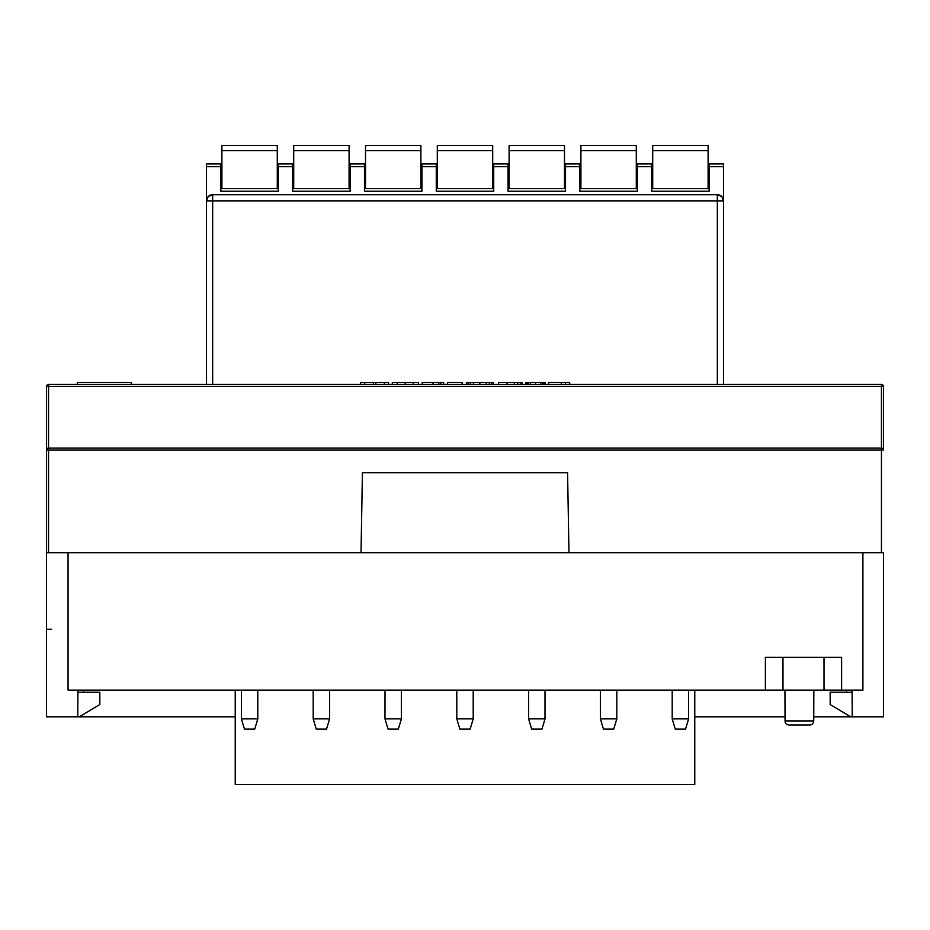 <?xml version="1.0" encoding="UTF-8"?>
<svg xmlns="http://www.w3.org/2000/svg" width="930" height="930" viewBox="0 0 930 930"><rect width="100%" height="100%" fill="white"/><g stroke="black" fill="none" stroke-linecap="round" stroke-linejoin="round"><path stroke-width="1.4" d="M77.911 690.153L77.771 716.821L46.5 716.821L46.5 552.699L48.546 552.699L46.5 552.699L46.5 450.132A2.046 2.046 0 0 1 48.546 448.074L48.546 450.108L46.5 450.132L46.5 386.531A2.046 2.046 0 0 1 46.756 385.555A2.046 2.046 0 0 0 46.5 386.531A2.046 2.046 0 0 1 48.546 384.485L881.454 384.485A2.046 2.046 0 0 1 883.5 386.531L881.454 386.496L881.454 384.485M883.5 386.531L883.454 449.702M883.326 449.306L883.337 449.318A2.046 2.046 0 0 0 883.221 449.097A2.046 2.046 -30.3 0 0 881.454 448.074L881.454 386.496L48.546 386.496L48.546 448.074L881.454 448.074L48.546 448.074A2.046 2.046 0 0 0 46.5 450.132L46.547 449.678M882.268 448.248L881.454 448.074L881.454 450.108L48.546 450.108L48.546 552.699L361.026 552.699L362.421 472.696L567.579 472.696L568.974 552.699L881.454 552.699L881.454 450.108L883.454 449.678M883.5 559.895L883.5 716.821L883.5 552.699L881.454 552.699L883.5 552.699M852.089 690.153L852.229 716.821L883.5 716.821L883.5 629.261M883.5 622.286L883.5 621.566L883.5 622.286M68.064 552.699L68.064 690.153L862.901 690.153L862.901 552.699M83.502 692.199L83.514 690.153M235.232 716.821L77.771 716.821M852.229 716.821L813.75 716.821M785.036 716.821L694.768 716.821M46.5 552.699L46.5 552.083M46.663 449.318L47.116 448.667M361.026 552.699L568.974 552.699M846.486 690.153L846.498 692.199M850.671 716.821L830.165 704.51L830.165 692.199L852.089 692.199M765.39 690.153L765.39 657.324L782.979 657.324L782.979 690.153M824.003 690.153L824.003 657.324L841.604 657.324L841.604 690.153M824.003 657.324L782.979 657.324M77.911 692.199L99.835 692.199L99.835 704.51L79.329 716.821M235.232 690.153L235.232 784.525L694.768 784.525L694.768 690.153M784.943 690.153L785.048 720.936A4.104 4.104 90 0 0 789.152 725.028L809.623 725.028A4.104 4.104 90 0 0 813.727 720.936L813.843 690.153M809.519 725.028L789.152 725.028M548.537 384.485L548.537 382.428L569.672 382.428L569.672 384.485M525.857 384.485L525.857 382.428L545.317 382.428L545.317 384.485M498.561 384.485L498.561 382.428L522.079 382.428L522.079 384.485M466.442 384.485L466.442 382.428L493.26 382.428L493.26 384.485M447.539 384.485L447.539 382.428L462.14 382.428L462.14 384.485M422.185 384.485L422.185 382.428L443.68 382.428L443.68 384.485M392.297 384.485L392.297 382.428L418.454 382.428L418.454 384.485M360.666 384.485L360.666 382.428L388.566 382.428L388.566 384.485M565.533 384.485L565.533 382.428M561.313 384.485L561.313 382.428M527.019 384.485L527.019 382.428M528.391 384.485L528.391 382.428M544.166 384.485L544.166 382.428M542.795 384.485L542.795 382.428M540.841 384.485L540.841 382.428M535.564 384.485L535.564 382.428M530.332 384.485L530.332 382.428M514.337 384.485L514.337 382.428M517.801 384.485L517.801 382.428M507.071 384.485L507.071 382.428M520.37 384.485L520.37 382.428M479.857 384.485L479.857 382.428M486.285 384.485L486.285 382.428M473.405 384.485L473.405 382.428M470.289 384.485L470.289 382.428M467.976 384.485L467.976 382.428M491.714 384.485L491.714 382.428M489.389 384.485L489.389 382.428M433.008 384.485L433.008 382.428M440.936 384.485L440.936 382.428M438.797 384.485L438.797 382.428M405.201 384.485L405.201 382.428M413.199 384.485L413.199 382.428M397.238 384.485L397.238 382.428M384.427 384.485L384.427 382.428M375.825 384.485L375.825 382.428M373.395 384.485L373.395 382.428M364.723 384.485L364.723 382.428M77.295 384.485L77.295 382.428L131.456 382.428L131.456 384.485M688.607 718.878L672.204 718.878L675.273 729.132L685.538 729.132L688.607 718.878L688.607 690.153M672.204 690.153L672.204 718.878M257.796 718.878L241.393 718.878L244.462 729.132L254.727 729.132L257.796 718.878L257.796 690.153M241.393 690.153L241.393 718.878M329.604 718.878L313.189 718.878L316.27 729.132L326.523 729.132L329.604 718.878L329.604 690.153M313.189 690.153L313.189 718.878M401.4 718.878L384.997 718.878L388.066 729.132L398.331 729.132L401.4 718.878L401.4 690.153M384.997 690.153L384.997 718.878M473.207 718.878L456.793 718.878L459.873 729.132L470.127 729.132L473.207 718.878L473.207 690.153M456.793 690.153L456.793 718.878M545.003 718.878L528.6 718.878L531.669 729.132L541.934 729.132L545.003 718.878L545.003 690.153M528.6 690.153L528.6 718.878M616.811 718.878L600.396 718.878L603.477 729.132L613.73 729.132L616.811 718.878L616.811 690.153M600.396 690.153L600.396 718.878M293.706 188.569L293.706 145.475L349.087 145.475L349.087 188.569M212.668 384.485L212.668 200.88L206.518 200.88L206.518 384.485L206.518 163.947L220.875 163.947L220.875 191.231L278.314 191.231L278.314 163.947L292.671 163.947L292.671 191.231L350.122 191.231L350.122 163.947L364.479 163.947L364.479 191.231L421.918 191.231L421.918 163.947L436.275 163.947L436.275 191.231L493.725 191.231L493.725 163.947L508.082 163.947L508.082 191.231L565.521 191.231L565.521 163.947L579.878 163.947L579.878 191.231L637.329 191.231L637.329 163.947L651.686 163.947L651.686 191.231L709.125 191.231L709.125 163.947L723.482 163.947L723.482 200.88L721.913 196.765L723.482 200.88L723.482 384.485L723.482 200.88A6.15 6.15 0 0 0 717.332 194.719L721.727 196.567L717.332 194.719L212.668 194.719A6.15 6.15 0 0 0 206.518 200.88L208.088 196.765M717.367 194.719L719.041 194.963M720.762 195.765L721.668 196.509M723.145 198.846L723.389 199.764M208.274 196.567L212.668 194.719L212.668 200.88L717.332 200.88L717.332 384.485M709.125 188.569L651.686 188.569M637.329 188.569L579.878 188.569M565.521 188.569L508.082 188.569M493.725 188.569L436.275 188.569M421.918 188.569L364.479 188.569M350.122 188.569L292.671 188.569M278.314 188.569L220.875 188.569M365.502 188.569L365.502 145.475L420.895 145.475L420.895 188.569M437.309 188.569L437.309 145.475L492.691 145.475L492.691 188.569M509.105 188.569L509.105 145.475L564.498 145.475L564.498 188.569M580.913 188.569L580.913 145.475L636.294 145.475L636.294 188.569M652.709 188.569L652.709 145.475L708.102 145.475L708.102 188.569M221.898 145.475L277.291 145.475L221.898 145.475L221.898 188.569M277.291 188.569L277.291 145.475M46.5 386.531A2.046 2.046 0 0 1 48.546 384.485L48.546 386.496L46.5 386.531M883.5 450.132A2.046 2.046 -30.3 0 0 883.221 449.097A2.046 2.046 0 0 0 881.454 448.074M46.5 629.238L51.627 629.238M785.048 720.936L813.727 720.936M709.125 166.644L723.482 166.644M637.329 166.644L651.686 166.644M565.521 166.644L579.878 166.644M493.725 166.644L508.082 166.644M421.918 166.644L436.275 166.644M350.122 166.644L364.479 166.644M278.314 166.644L292.671 166.644M206.518 166.644L220.875 166.644M717.332 194.719L717.332 200.88L723.482 200.88M293.706 150.614L349.087 150.614M365.502 150.614L420.895 150.614M437.309 150.614L492.691 150.614M509.105 150.614L564.498 150.614M580.913 150.614L636.294 150.614M652.709 150.614L708.102 150.614M221.898 150.614L277.291 150.614M293.706 145.475L349.087 145.475M365.502 145.475L420.895 145.475M437.309 145.475L492.691 145.475M509.105 145.475L564.498 145.475M580.913 145.475L636.294 145.475M652.709 145.475L708.102 145.475"/></g></svg>
